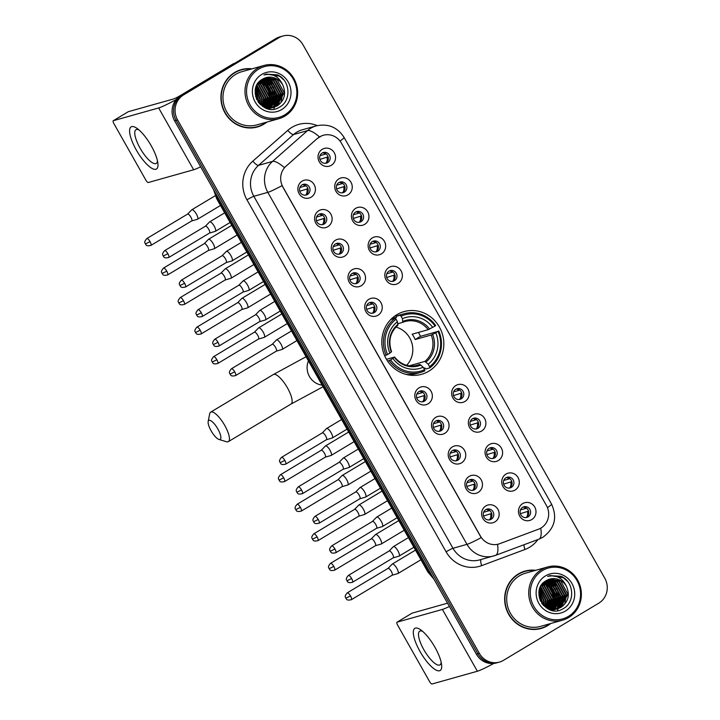<?xml version="1.0" encoding="UTF-8"?>
<svg xmlns="http://www.w3.org/2000/svg" width="720" height="720" viewBox="0 0 720 720"><rect width="100%" height="100%" fill="white"/><g stroke="black" fill="none" stroke-linecap="round" stroke-linejoin="round"><path stroke-width="1.08" d="M396.837 314.712A32.553 30.888 74.3 0 0 384.426 355.212A32.553 30.888 74.3 0 0 421.632 374.292A32.553 30.888 74.3 0 0 428.796 371.205A32.553 30.888 74.3 0 0 441.198 330.705A32.553 30.888 74.3 0 0 404.001 311.616A32.553 30.888 74.3 0 0 396.837 314.712M327.879 226.665A9.216 8.739 -105.7 0 1 315.828 223.182A9.216 8.739 -105.7 0 1 318.834 210.681A9.216 8.739 -105.7 0 1 330.876 214.164A9.216 8.739 -105.7 0 1 327.879 226.665M318.771 214.398A5.526 5.247 74.3 0 0 322.983 224.523A5.526 5.247 74.3 0 0 326.304 217.116A5.526 5.247 74.3 0 0 318.771 214.398M344.583 256.194A9.216 8.739 -105.7 0 1 332.532 252.711A9.216 8.739 -105.7 0 1 335.538 240.201A9.216 8.739 -105.7 0 1 347.58 243.684A9.216 8.739 -105.7 0 1 344.583 256.194M335.475 243.927A5.526 5.247 74.3 0 0 339.687 254.043A5.526 5.247 74.3 0 0 343.008 246.645A5.526 5.247 74.3 0 0 335.475 243.927M361.287 285.714A9.216 8.739 -105.7 0 1 349.236 282.231A9.216 8.739 -105.7 0 1 352.242 269.73A9.216 8.739 -105.7 0 1 364.284 273.204A9.216 8.739 -105.7 0 1 361.287 285.714M352.179 273.447A5.526 5.247 74.3 0 0 356.391 283.563A5.526 5.247 74.3 0 0 359.712 276.165A5.526 5.247 74.3 0 0 352.179 273.447M377.991 315.234A9.216 8.739 -105.7 0 1 365.94 311.76A9.216 8.739 -105.7 0 1 368.946 299.25A9.216 8.739 -105.7 0 1 380.988 302.733A9.216 8.739 -105.7 0 1 377.991 315.234M368.883 302.976A5.526 5.247 74.3 0 0 373.095 313.092A5.526 5.247 74.3 0 0 376.416 305.685A5.526 5.247 74.3 0 0 368.883 302.976M428.103 403.812A9.216 8.739 -105.7 0 1 416.052 400.329A9.216 8.739 -105.7 0 1 419.058 387.819A9.216 8.739 -105.7 0 1 431.1 391.302A9.216 8.739 -105.7 0 1 428.103 403.812M418.995 391.545A5.526 5.247 74.3 0 0 423.207 401.661A5.526 5.247 74.3 0 0 426.528 394.263A5.526 5.247 74.3 0 0 418.995 391.545M444.807 433.332A9.216 8.739 -105.7 0 1 432.756 429.849A9.216 8.739 -105.7 0 1 435.762 417.348A9.216 8.739 -105.7 0 1 447.804 420.831A9.216 8.739 -105.7 0 1 444.807 433.332M435.699 421.065A5.526 5.247 74.3 0 0 439.911 431.19A5.526 5.247 74.3 0 0 443.232 423.783A5.526 5.247 74.3 0 0 435.699 421.065M461.511 462.861A9.216 8.739 -105.7 0 1 449.46 459.378A9.216 8.739 -105.7 0 1 452.457 446.868A9.216 8.739 -105.7 0 1 464.508 450.351A9.216 8.739 -105.7 0 1 461.511 462.861M452.403 450.594A5.526 5.247 74.3 0 0 456.615 460.71A5.526 5.247 74.3 0 0 459.936 453.312A5.526 5.247 74.3 0 0 452.403 450.594M478.215 492.381A9.216 8.739 -105.7 0 1 466.164 488.898A9.216 8.739 -105.7 0 1 469.161 476.397A9.216 8.739 -105.7 0 1 481.212 479.871A9.216 8.739 -105.7 0 1 478.215 492.381M469.107 480.114A5.526 5.247 74.3 0 0 473.319 490.23A5.526 5.247 74.3 0 0 476.64 482.832A5.526 5.247 74.3 0 0 469.107 480.114M494.91 521.901A9.216 8.739 -105.7 0 1 482.868 518.427A9.216 8.739 -105.7 0 1 485.865 505.917A9.216 8.739 -105.7 0 1 497.916 509.4A9.216 8.739 -105.7 0 1 494.91 521.901M485.811 509.643A5.526 5.247 74.3 0 0 490.023 519.759A5.526 5.247 74.3 0 0 493.344 512.352A5.526 5.247 74.3 0 0 485.811 509.643M311.175 197.145A9.216 8.739 -105.7 0 1 299.124 193.662A9.216 8.739 -105.7 0 1 302.13 181.152A9.216 8.739 -105.7 0 1 314.172 184.635A9.216 8.739 -105.7 0 1 311.175 197.145M302.067 184.878A5.526 5.247 74.3 0 0 306.279 194.994A5.526 5.247 74.3 0 0 309.6 187.596A5.526 5.247 74.3 0 0 302.067 184.878M348.012 194.814A9.216 8.739 -105.7 0 1 335.97 191.331A9.216 8.739 -105.7 0 1 338.967 178.83A9.216 8.739 -105.7 0 1 351.009 182.313A9.216 8.739 -105.7 0 1 348.012 194.814M338.913 182.547A5.526 5.247 74.3 0 0 343.116 192.672A5.526 5.247 74.3 0 0 346.446 185.265A5.526 5.247 74.3 0 0 338.913 182.547M364.716 224.343A9.216 8.739 -105.7 0 1 352.665 220.86A9.216 8.739 -105.7 0 1 355.671 208.35A9.216 8.739 -105.7 0 1 367.713 211.833A9.216 8.739 -105.7 0 1 364.716 224.343M355.608 212.076A5.526 5.247 74.3 0 0 359.82 222.192A5.526 5.247 74.3 0 0 363.15 214.794A5.526 5.247 74.3 0 0 355.608 212.076M381.42 253.863A9.216 8.739 -105.7 0 1 369.369 250.38A9.216 8.739 -105.7 0 1 372.375 237.879A9.216 8.739 -105.7 0 1 384.417 241.353A9.216 8.739 -105.7 0 1 381.42 253.863M372.312 241.596A5.526 5.247 74.3 0 0 376.524 251.721A5.526 5.247 74.3 0 0 379.854 244.314A5.526 5.247 74.3 0 0 372.312 241.596M398.124 283.392A9.216 8.739 -105.7 0 1 386.073 279.909A9.216 8.739 -105.7 0 1 389.079 267.399A9.216 8.739 -105.7 0 1 401.121 270.882A9.216 8.739 -105.7 0 1 398.124 283.392M389.016 271.125A5.526 5.247 74.3 0 0 393.228 281.241A5.526 5.247 74.3 0 0 396.558 273.834A5.526 5.247 74.3 0 0 389.016 271.125M464.94 401.481A9.216 8.739 -105.7 0 1 452.889 397.998A9.216 8.739 -105.7 0 1 455.895 385.497A9.216 8.739 -105.7 0 1 467.937 388.98A9.216 8.739 -105.7 0 1 464.94 401.481M455.832 389.214A5.526 5.247 74.3 0 0 460.044 399.339A5.526 5.247 74.3 0 0 463.365 391.932A5.526 5.247 74.3 0 0 455.832 389.214M481.644 431.01A9.216 8.739 -105.7 0 1 469.593 427.527A9.216 8.739 -105.7 0 1 472.599 415.017A9.216 8.739 -105.7 0 1 484.641 418.5A9.216 8.739 -105.7 0 1 481.644 431.01M472.536 418.743A5.526 5.247 74.3 0 0 476.748 428.859A5.526 5.247 74.3 0 0 480.069 421.461A5.526 5.247 74.3 0 0 472.536 418.743M498.348 460.53A9.216 8.739 -105.7 0 1 486.297 457.047A9.216 8.739 -105.7 0 1 489.303 444.546A9.216 8.739 -105.7 0 1 501.345 448.02A9.216 8.739 -105.7 0 1 498.348 460.53M489.24 448.263A5.526 5.247 74.3 0 0 493.452 458.388A5.526 5.247 74.3 0 0 496.773 450.981A5.526 5.247 74.3 0 0 489.24 448.263M515.052 490.059A9.216 8.739 -105.7 0 1 503.001 486.576A9.216 8.739 -105.7 0 1 506.007 474.066A9.216 8.739 -105.7 0 1 518.049 477.549A9.216 8.739 -105.7 0 1 515.052 490.059M505.944 477.792A5.526 5.247 74.3 0 0 510.156 487.908A5.526 5.247 74.3 0 0 513.477 480.501A5.526 5.247 74.3 0 0 505.944 477.792M531.756 519.579A9.216 8.739 -105.7 0 1 519.705 516.096A9.216 8.739 -105.7 0 1 522.711 503.595A9.216 8.739 -105.7 0 1 534.753 507.069A9.216 8.739 -105.7 0 1 531.756 519.579M522.648 507.312A5.526 5.247 74.3 0 0 526.86 517.428A5.526 5.247 74.3 0 0 530.181 510.03A5.526 5.247 74.3 0 0 522.648 507.312M331.308 165.294A9.216 8.739 -105.7 0 1 319.266 161.811A9.216 8.739 -105.7 0 1 322.263 149.301A9.216 8.739 -105.7 0 1 334.305 152.784A9.216 8.739 -105.7 0 1 331.308 165.294M322.209 153.027A5.526 5.247 74.3 0 0 326.412 163.143A5.526 5.247 74.3 0 0 329.742 155.745A5.526 5.247 74.3 0 0 322.209 153.027M319.086 214.227A5.526 5.247 -105.7 0 1 322.029 224.694M335.79 243.756A5.526 5.247 -105.7 0 1 338.733 254.214M352.494 273.276A5.526 5.247 -105.7 0 1 355.437 283.734M369.198 302.805A5.526 5.247 -105.7 0 1 372.141 313.263M419.31 391.374A5.526 5.247 -105.7 0 1 422.244 401.832M436.005 420.894A5.526 5.247 -105.7 0 1 438.948 431.361M452.709 450.423A5.526 5.247 -105.7 0 1 455.652 460.881M469.413 479.943A5.526 5.247 -105.7 0 1 472.356 490.401M486.117 509.472A5.526 5.247 -105.7 0 1 489.06 519.93M302.382 184.707A5.526 5.247 -105.7 0 1 305.325 195.165M339.219 182.376A5.526 5.247 -105.7 0 1 342.162 192.843M355.923 211.905A5.526 5.247 -105.7 0 1 358.866 222.363M372.627 241.425A5.526 5.247 -105.7 0 1 375.57 251.883M389.331 270.954A5.526 5.247 -105.7 0 1 392.274 281.412M456.147 389.043A5.526 5.247 -105.7 0 1 459.09 399.51M472.851 418.572A5.526 5.247 -105.7 0 1 475.794 429.03M489.555 448.092A5.526 5.247 -105.7 0 1 492.498 458.55M506.259 477.621A5.526 5.247 -105.7 0 1 509.202 488.079M522.963 507.141A5.526 5.247 -105.7 0 1 525.906 517.599M322.515 152.856A5.526 5.247 -105.7 0 1 325.458 163.314M317.484 138.474A16.587 15.732 -105.7 0 1 319.716 136.845A16.587 15.732 -105.7 0 1 323.361 135.27A16.587 15.732 -105.7 0 1 341.397 143.109L546.426 505.494A16.587 15.732 -105.7 0 1 538.551 529.2L499.716 543.681A16.587 15.732 -105.7 0 1 498.546 544.068A16.587 15.732 -105.7 0 1 480.51 536.22L282.924 186.993A16.587 15.732 -105.7 0 1 286.101 166.113L317.214 138.546L321.66 135.837M251.964 68.841A29.79 28.269 74.3 0 0 241.236 69.633A29.79 28.269 74.3 0 0 234.684 72.459A29.79 28.269 74.3 0 0 223.326 109.521A29.79 28.269 74.3 0 0 257.373 126.981A29.79 28.269 74.3 0 0 263.925 124.155A29.79 28.269 74.3 0 0 266.94 122.058M256.617 127.179A29.79 28.269 74.3 0 0 261.522 125.1M535.689 570.321A29.79 28.269 74.3 0 0 524.961 571.113A29.79 28.269 74.3 0 0 518.4 573.939A29.79 28.269 74.3 0 0 507.051 611.001A29.79 28.269 74.3 0 0 541.098 628.461A29.79 28.269 74.3 0 0 547.65 625.635A29.79 28.269 74.3 0 0 550.665 623.538M540.342 628.659A29.79 28.269 74.3 0 0 545.247 626.571M269.604 109.071A24.876 23.607 74.3 0 0 269.847 108.477A24.876 23.607 74.3 0 0 269.883 108.369M270.171 107.577A24.876 23.607 74.3 0 0 270.477 106.596M270.612 106.137A24.876 23.607 74.3 0 0 271.071 104.139M271.233 103.176A24.876 23.607 74.3 0 0 271.449 101.124M271.512 99.342A24.876 23.607 74.3 0 0 271.485 98.244M270.99 94.239A24.876 23.607 74.3 0 0 269.298 88.893M267.516 85.518A24.876 23.607 74.3 0 0 266.463 83.979M265.473 82.71A24.876 23.607 74.3 0 0 264.78 81.918M264.186 81.288A24.876 23.607 74.3 0 0 262.917 80.064M262.611 79.803A24.876 23.607 74.3 0 0 262.143 79.407M553.329 610.551A24.876 23.607 74.3 0 0 553.572 609.957A24.876 23.607 74.3 0 0 553.608 609.849M553.896 609.057A24.876 23.607 74.3 0 0 554.202 608.076M554.337 607.617A24.876 23.607 74.3 0 0 554.796 605.619M554.958 604.656A24.876 23.607 74.3 0 0 555.174 602.604M555.237 600.822A24.876 23.607 74.3 0 0 555.21 599.724M554.715 595.719A24.876 23.607 74.3 0 0 553.023 590.373M551.232 586.998A24.876 23.607 74.3 0 0 550.188 585.459M549.189 584.19A24.876 23.607 74.3 0 0 548.505 583.398M547.911 582.768A24.876 23.607 74.3 0 0 546.642 581.544M546.336 581.283A24.876 23.607 74.3 0 0 545.868 580.887M282.915 36L279.927 36.837A18.423 17.487 74.3 0 0 275.868 38.592L180.585 95.751A18.423 17.487 74.3 0 0 174.582 120.762L476.397 654.219L477.891 653.796A18.423 17.487 74.3 0 0 497.925 662.508A18.423 17.487 74.3 0 1 477.891 653.796L176.076 120.348L477.891 653.796L479.385 653.382A18.423 17.487 74.3 0 0 499.419 662.094A18.423 17.487 74.3 0 0 503.469 660.339L598.761 603.18A18.423 17.487 74.3 0 0 604.764 578.169L302.949 44.712A18.423 17.487 74.3 0 0 282.915 36A18.423 17.487 74.3 0 0 278.856 37.755L183.564 94.914A18.423 17.487 74.3 0 0 177.57 119.925L479.385 653.382M180.585 95.751L182.07 95.328A18.423 17.487 74.3 0 0 176.076 120.348A18.423 17.487 74.3 0 1 182.07 95.328L277.362 38.169L183.564 94.914M281.421 36.423A18.423 17.487 74.3 0 0 277.362 38.169A18.423 17.487 74.3 0 1 281.421 36.423M498.285 544.14L497.52 544.329A21.501 6.768 69.5 0 1 495.603 555.336A21.501 6.768 69.5 0 1 495.432 555.399A24.57 23.31 -105.7 0 1 493.695 555.966A24.57 23.31 -105.7 0 1 466.983 544.347A21.501 1.701 150.5 0 0 481.185 537.615L282.042 185.625A21.501 1.701 -29.5 0 1 267.831 192.357A24.57 23.31 -105.7 0 1 272.538 161.415A21.501 6.174 48.6 0 1 284.4 167.643L317.214 138.546M529.488 570.555A29.79 28.269 74.3 0 0 524.214 571.329M245.763 69.075A29.79 28.269 74.3 0 0 240.489 69.849M476.397 654.219A18.423 17.487 74.3 0 0 496.431 662.931L499.419 662.094M553.023 610.515A24.57 23.31 74.3 0 0 553.212 610.056A24.57 23.31 74.3 0 0 553.239 609.984M553.482 609.336A24.57 23.31 74.3 0 0 553.779 608.463M553.905 608.049A24.57 23.31 74.3 0 0 554.364 606.276M554.535 605.421A24.57 23.31 74.3 0 0 554.94 601.272M554.841 598.644A24.57 23.31 74.3 0 0 551.493 587.988M550.17 585.927A24.57 23.31 74.3 0 0 547.767 583.038M547.227 582.498A24.57 23.31 74.3 0 0 546.075 581.445M269.307 109.035A24.57 23.31 74.3 0 0 269.487 108.576A24.57 23.31 74.3 0 0 269.514 108.504M269.757 107.856A24.57 23.31 74.3 0 0 270.054 106.983M270.18 106.569A24.57 23.31 74.3 0 0 270.639 104.796M270.81 103.941A24.57 23.31 74.3 0 0 271.215 99.792M271.116 97.164A24.57 23.31 74.3 0 0 267.768 86.508M266.445 84.447A24.57 23.31 74.3 0 0 264.042 81.558M263.502 81.018A24.57 23.31 74.3 0 0 262.35 79.965M136.332 150.057A24.57 7.506 59 0 1 136.872 128.295A24.57 7.506 59 0 1 151.263 145.854A24.57 7.506 59 0 1 157.887 163.323A24.57 7.506 59 0 1 151.425 168.075A24.57 7.506 59 0 1 136.332 150.057M138.915 129.888A19.656 6.003 -121 0 0 136.008 129.708A19.656 6.003 -121 0 0 140.139 148.248A19.656 6.003 -121 0 0 156.222 163.422A19.656 6.003 -121 0 0 157.446 160.776M176.184 99.558A24.57 1.944 150.5 0 1 158.67 107.946L113.319 120.699A3.069 0.936 -121 0 0 113.247 120.735A3.069 0.936 -121 0 0 113.895 123.633L145.854 180.117A3.069 0.936 -121 0 0 148.293 182.52L193.644 169.758L158.67 107.946M200.637 166.824A24.57 1.944 150.5 0 1 193.644 169.758M128.232 111.753A3.069 0.936 59 0 1 128.295 111.708A3.069 0.936 59 0 1 128.367 111.672L173.718 98.919A6.138 0.486 -29.5 0 0 180.603 95.382L233.037 63.927A3.069 2.916 -105.7 0 1 233.496 63.702L234.828 63.207M284.661 114.921A26.415 25.065 74.3 0 0 293.265 79.065A26.415 25.065 74.3 0 0 258.732 69.093A26.415 25.065 74.3 0 0 250.137 104.94A26.415 25.065 74.3 0 0 284.661 114.921M284.895 116.091A27.639 26.226 74.3 0 0 295.425 81.711A27.639 26.226 74.3 0 0 263.844 65.502A27.639 26.226 74.3 0 0 257.76 68.13A27.639 26.226 74.3 0 0 247.221 102.51A27.639 26.226 74.3 0 0 278.811 118.719A27.639 26.226 74.3 0 0 284.895 116.091M273.816 109.071A27.639 26.226 74.3 0 0 274.455 107.163A27.639 26.226 74.3 0 0 274.545 106.875M274.581 106.74A27.639 26.226 74.3 0 0 274.743 106.128M274.815 105.849A27.639 26.226 74.3 0 0 275.085 104.661M275.184 104.13A27.639 26.226 74.3 0 0 275.499 101.862M275.58 100.782A27.639 26.226 74.3 0 0 275.337 94.887M271.476 84.087A27.639 26.226 74.3 0 0 269.829 81.648M269.217 80.865A27.639 26.226 74.3 0 0 267.876 79.326M267.552 78.984A27.639 26.226 74.3 0 0 266.823 78.255M263.844 65.502L241.821 71.703A27.639 26.226 74.3 0 0 235.737 74.322A27.639 26.226 74.3 0 0 225.198 108.711A27.639 26.226 74.3 0 0 256.788 124.911L278.811 118.719M251.19 69.066A29.484 27.972 74.3 0 0 241.317 69.921L239.823 70.344A29.484 27.972 74.3 0 0 235.593 71.937M241.317 69.921A29.484 27.972 74.3 0 0 234.828 72.729A29.484 27.972 74.3 0 0 223.596 109.404A29.484 27.972 74.3 0 0 257.283 126.684A29.484 27.972 74.3 0 0 263.772 123.885A29.484 27.972 74.3 0 0 266.157 122.274M269.721 108.027L269.073 108.387M268.848 108.504L268.182 108.81M269.334 108.117L268.821 108.405M268.605 108.522L268.056 108.792M263.484 78.651L271.845 80.784L279.072 94.194L270.936 107.865M270.711 107.973L270.045 108.288M269.82 108.378L269.145 108.639M263.259 78.768L271.377 80.919L278.604 94.329L270.684 107.883M270.468 108L269.802 108.315M269.577 108.414L268.902 108.693M264.384 78.228L273.708 80.262L280.935 93.672L273.537 106.929L271.917 107.757M271.692 107.856L271.008 108.117M271.449 107.892L268.155 108.819M264.15 78.327L273.24 80.388L280.467 93.798L273.069 107.064L271.674 107.793M270.54 108.252L269.847 108.477M270.081 108.414L268.308 108.846M265.302 77.877L275.571 79.731L282.798 93.141L275.4 106.407L272.871 107.595M272.646 107.676L266.517 108.351M265.068 77.958L275.112 79.866L282.339 93.276L274.932 106.542L272.637 107.64M271.953 107.883L267.156 108.549M282.735 84.906A15.354 14.571 74.3 0 0 266.04 77.643A15.354 14.571 74.3 0 0 262.656 79.11C244.8 88.299 262.431 118.152 279.279 107.271C291.924 101.052 290.259 79.83 277.272 74.826L266.157 74.16L263.934 74.961C272.511 73.08 278.775 76.392 282.735 84.906C286.416 93.492 284.589 100.476 277.272 105.885L273.816 107.361L262.332 105.822L259.488 103.671M266.004 77.661L276.975 79.344L284.202 92.754L276.804 106.011L273.582 107.424M273.816 107.361L262.35 106.227M255.213 93.726L256.626 99.243M255.627 96.3L255.753 96.795M255.285 90.207L258.543 99.972L258.372 102.285M255.213 90.882L258.075 100.098L257.985 101.727M255.726 88.056L260.406 99.45L259.758 103.932M255.6 88.533L259.938 99.576L259.416 103.599M256.293 86.382L262.269 98.919L261.063 104.994M256.14 86.769L261.81 99.054L260.748 104.751M256.932 84.996L264.141 98.397L262.296 105.804M256.77 85.32L263.673 98.523L261.99 105.615M257.625 83.808L258.777 84.456L266.004 97.875L263.484 106.434M257.454 84.096L258.309 84.591L265.536 98.001L263.187 106.29M258.372 82.773L260.649 83.934L267.867 97.344L264.627 106.929M258.183 83.016L260.181 84.069L267.408 97.479L264.339 106.812M259.146 81.864L262.512 83.412L269.739 96.822L265.734 107.298M258.948 82.08L262.044 83.538L269.271 96.948L265.464 107.217M259.956 81.054L264.375 82.881L271.602 96.3L266.823 107.577M266.625 107.766L266.112 108.207M259.758 81.243L263.907 83.016L271.134 96.426L266.553 107.514M266.355 107.712L265.896 108.126M260.802 80.334L266.247 82.359L273.474 95.769L267.885 107.766M267.678 107.928L267.057 108.396M260.586 80.505L265.779 82.494L273.006 95.904L267.615 107.721M267.417 107.892L266.796 108.378M261.675 79.704L268.11 81.837L275.337 95.247L268.92 107.874M268.713 108.018L268.074 108.423M261.459 79.857L267.642 81.963L274.869 95.373L268.659 107.847M268.452 108L267.822 108.423M262.593 79.137L269.973 81.306L277.2 94.716L269.937 107.901M262.359 79.272L269.514 81.441L276.741 94.851L269.685 107.901M261.747 74.421A20.268 19.233 74.3 0 0 255.15 101.934A20.268 19.233 74.3 0 0 281.646 109.593A20.268 19.233 74.3 0 0 288.252 82.08A20.268 19.233 74.3 0 0 261.747 74.421M255.96 95.715L256.869 99.756M251.352 127.953A29.484 27.972 74.3 0 0 255.798 127.107L257.283 126.684M266.481 74.07L279.558 76.194L283.878 79.956M282.798 93.267L281.016 102.249M280.935 93.789L279.153 102.78M278.622 103.824L277.56 105.525M279.072 94.32L277.281 103.302M276.759 104.346L275.697 106.056M265.464 77.886L265.977 78.093M266.283 78.228L267.912 79.074M268.839 79.65L274.77 86.139M277.2 94.842L275.418 103.824M264.411 78.759L266.049 79.596M266.976 80.181L272.898 86.67M275.337 95.364L273.555 104.355M262.548 79.281L264.177 80.118M265.104 80.703L271.035 87.192M269.739 96.939L267.957 105.93M267.867 97.47L266.085 106.452M266.004 97.992L264.303 106.803M264.141 98.514L262.926 106.155M255.303 90.081L256.104 91.395M258.543 100.089L258.498 102.456M267.786 80.514L273.519 87.345L275.589 96.102L274.086 103.599M265.914 81.036L271.656 87.867L273.717 96.624L272.223 104.13M264.051 81.567L269.793 88.389L271.854 97.146L270.36 104.652M262.188 82.089L267.921 88.92L269.991 97.677L268.488 105.174M255.357 89.739L258.786 100.827L258.705 102.726M211.131 430.848A11.052 3.375 -121 0 0 218.952 439.434A11.052 3.375 -121 0 0 217.854 428.958A11.052 3.375 -121 0 0 208.179 421.479A11.052 3.375 -121 0 0 211.131 430.848M208.179 421.479L209.682 413.793A17.199 5.256 59 0 1 210.663 412.146A17.199 5.256 59 0 1 224.739 425.421A17.199 5.256 59 0 1 228.357 441.639A17.199 5.256 59 0 1 226.44 441.729L218.952 439.434M390.582 359.865L389.196 360.567A30.465 28.908 74.3 0 0 420.687 372.384A30.465 28.908 74.3 0 0 424.809 370.863L424.575 369.684A29.241 27.738 74.3 0 1 390.582 359.865L392.904 358.47A26.415 25.065 74.3 0 0 423.18 367.218L419.85 364.419L415.008 365.787M386.469 359.316L394.425 357.075L392.904 358.47M391.239 319.05L396.414 317.592L396.072 316.386L400.068 315.261L401.049 316.224A29.241 27.738 74.3 0 1 435.051 326.052L435.681 325.548A30.465 28.908 74.3 0 0 404.19 313.731A30.465 28.908 74.3 0 0 400.068 315.261M435.051 326.052L428.184 329.688L412.146 334.197A22.725 21.564 -105.7 0 1 415.161 339.525L420.471 336.348A29.178 27.684 74.3 0 0 418.401 332.442M420.471 336.348L438.066 331.38A29.241 27.738 74.3 0 1 429.597 366.678L429.831 367.857A30.465 28.908 74.3 0 0 438.696 330.876M429.831 367.857L425.835 368.982L424.899 367.938L423.765 368.253M405.711 374.31A30.465 28.908 74.3 0 0 416.7 373.509L420.687 372.384M384.633 355.68L387.567 354.528A29.241 27.738 74.3 0 1 396.036 319.23L395.055 318.267L391.059 319.392A30.465 28.908 74.3 0 0 390.402 319.896M389.196 360.567L387.549 361.035M395.055 318.267A30.465 28.908 74.3 0 0 386.181 355.239M429.597 366.678L428.202 364.212A26.415 25.065 74.3 0 0 435.744 332.775L438.066 331.38M423.18 367.218L424.575 369.684M396.036 319.23L397.431 321.696A26.415 25.065 74.3 0 0 389.889 353.142L387.567 354.528M435.744 332.775L431.199 335.016L415.161 339.525M409.194 365.823L424.872 361.413L428.202 364.212M391.581 351.738C388.017 341.163 390.105 332.352 397.854 325.296L397.431 321.696M389.889 353.142L391.41 351.747M394.425 357.075L394.344 357.336A23.625 22.419 74.3 0 0 420.957 365.022M404.19 313.731L400.194 314.856A30.465 28.908 74.3 0 0 396.072 316.386M432.729 327.438A26.415 25.065 74.3 0 0 402.444 318.69L401.049 316.224M402.444 318.69L402.759 322.335L397.836 323.721M428.184 329.688A22.725 21.564 74.3 0 0 405.153 321.498L402.759 322.335M406.647 365.31A22.725 21.564 74.3 0 0 411.921 343.206A22.725 21.564 74.3 0 0 395.901 327.096M320.022 155.655L325.215 154.197A6.759 6.408 74.3 0 0 323.334 152.856M328.077 156.852L319.914 159.39M326.151 162.891A6.759 6.408 74.3 0 0 327.024 157.392M191.682 220.95L197.406 219.285A5.526 1.692 -121 0 0 197.406 219.285A5.526 1.692 -121 0 0 197.532 219.231A5.526 1.692 -121 0 0 196.371 214.02A5.526 1.692 -121 0 0 191.979 209.7A5.526 1.692 -121 0 0 191.844 209.754A5.526 1.692 -121 0 0 191.736 209.835L187.578 214.101M191.637 220.968L191.637 220.968A3.996 1.224 -121 0 0 191.727 220.923A3.996 1.224 -121 0 0 190.89 217.161A3.996 1.224 -121 0 0 187.713 214.038A3.996 1.224 -121 0 0 187.623 214.074A3.996 1.224 -121 0 0 187.542 214.137M325.215 154.197L325.935 153.828M336.726 185.184L341.919 183.717A6.759 6.408 74.3 0 0 340.038 182.385M344.781 186.372L336.618 188.919M342.855 192.411A6.759 6.408 74.3 0 0 343.728 186.921M208.386 250.479L214.11 248.814A5.526 1.692 -121 0 0 214.236 248.76A5.526 1.692 -121 0 0 213.075 243.549A5.526 1.692 -121 0 0 208.683 239.22A5.526 1.692 -121 0 0 208.548 239.274A5.526 1.692 -121 0 0 208.44 239.364L204.282 243.63M208.341 250.488L208.341 250.488A3.996 1.224 -121 0 0 208.431 250.452A3.996 1.224 -121 0 0 207.594 246.681A3.996 1.224 -121 0 0 204.417 243.558A3.996 1.224 -121 0 0 204.327 243.603A3.996 1.224 -121 0 0 204.246 243.666M341.919 183.717L342.639 183.348M353.43 214.704L358.623 213.246A6.759 6.408 74.3 0 0 356.742 211.905M361.485 215.901L353.322 218.439M359.559 221.931A6.759 6.408 74.3 0 0 360.432 216.441M225.09 279.999L230.814 278.334A5.526 1.692 -121 0 0 230.94 278.28A5.526 1.692 -121 0 0 229.779 273.069A5.526 1.692 -121 0 0 225.387 268.749A5.526 1.692 -121 0 0 225.252 268.803A5.526 1.692 -121 0 0 225.144 268.884L220.986 273.15M225.045 280.017L225.045 280.017A3.996 1.224 -121 0 0 225.135 279.972A3.996 1.224 -121 0 0 224.298 276.21A3.996 1.224 -121 0 0 221.121 273.087A3.996 1.224 -121 0 0 221.031 273.123A3.996 1.224 -121 0 0 220.95 273.186M358.623 213.246L359.343 212.868M370.134 244.233L375.327 242.766A6.759 6.408 74.3 0 0 373.446 241.434M378.189 245.421L370.026 247.968M376.263 251.46A6.759 6.408 74.3 0 0 377.136 245.961M241.794 309.519L247.518 307.863A5.526 1.692 -121 0 0 247.644 307.809A5.526 1.692 -121 0 0 246.483 302.589A5.526 1.692 -121 0 0 242.091 298.269A5.526 1.692 -121 0 0 241.956 298.323A5.526 1.692 -121 0 0 241.848 298.413L237.69 302.679M241.749 309.537L241.749 309.537A3.996 1.224 -121 0 0 241.839 309.501A3.996 1.224 -121 0 0 241.002 305.73A3.996 1.224 -121 0 0 237.825 302.607A3.996 1.224 -121 0 0 237.735 302.652A3.996 1.224 -121 0 0 237.654 302.715M375.327 242.766L376.047 242.397M386.838 273.753L392.031 272.295A6.759 6.408 74.3 0 0 390.15 270.954M394.893 274.941L386.73 277.488M392.967 280.98A6.759 6.408 74.3 0 0 393.84 275.49M258.498 339.048L264.222 337.383A5.526 1.692 -121 0 0 264.348 337.329A5.526 1.692 -121 0 0 263.187 332.118A5.526 1.692 -121 0 0 258.795 327.789A5.526 1.692 -121 0 0 258.66 327.852A5.526 1.692 -121 0 0 258.552 327.933L254.394 332.199M258.453 339.057L258.453 339.057A3.996 1.224 -121 0 0 258.543 339.021A3.996 1.224 -121 0 0 257.706 335.259A3.996 1.224 -121 0 0 254.529 332.136A3.996 1.224 -121 0 0 254.439 332.172A3.996 1.224 -121 0 0 254.358 332.235M392.031 272.295L392.751 271.917M453.654 391.851L458.847 390.384A6.759 6.408 74.3 0 0 456.966 389.052M461.709 393.039L453.546 395.586M459.783 399.078A6.759 6.408 74.3 0 0 460.656 393.588M325.314 457.146L331.038 455.481A5.526 1.692 -121 0 0 331.038 455.481A5.526 1.692 -121 0 0 331.164 455.427A5.526 1.692 -121 0 0 330.003 450.216A5.526 1.692 -121 0 0 325.602 445.887A5.526 1.692 -121 0 0 325.476 445.941A5.526 1.692 -121 0 0 325.368 446.031L321.21 450.297M325.26 457.155A3.996 1.224 -121 0 0 325.269 457.155A3.996 1.224 -121 0 0 325.359 457.119A3.996 1.224 -121 0 0 324.513 453.348A3.996 1.224 -121 0 0 321.345 450.225A3.996 1.224 -121 0 0 321.246 450.27A3.996 1.224 -121 0 0 321.174 450.333M458.847 390.384L459.567 390.015M470.358 421.371L475.551 419.913A6.759 6.408 74.3 0 0 473.67 418.572M478.413 422.568L470.25 425.106M476.487 428.598A6.759 6.408 74.3 0 0 477.36 423.108M347.733 485.001A5.526 1.692 -121 0 0 347.742 485.001A5.526 1.692 -121 0 0 347.868 484.947A5.526 1.692 -121 0 0 346.707 479.736A5.526 1.692 -121 0 0 342.306 475.416A5.526 1.692 -121 0 0 342.18 475.47A5.526 1.692 -121 0 0 342.072 475.551L337.914 479.817M341.964 486.684A3.996 1.224 -121 0 0 341.973 486.684A3.996 1.224 -121 0 0 342.063 486.639A3.996 1.224 -121 0 0 341.217 482.877A3.996 1.224 -121 0 0 338.049 479.754A3.996 1.224 -121 0 0 337.95 479.79A3.996 1.224 -121 0 0 337.878 479.853M475.551 419.913L476.271 419.535M487.062 450.9L492.255 449.433A6.759 6.408 74.3 0 0 490.374 448.101M495.117 452.088L486.954 454.635M493.191 458.127A6.759 6.408 74.3 0 0 494.064 452.628M358.722 516.186L364.446 514.53A5.526 1.692 -121 0 0 364.446 514.53A5.526 1.692 -121 0 0 364.572 514.476A5.526 1.692 -121 0 0 363.411 509.256A5.526 1.692 -121 0 0 359.01 504.936A5.526 1.692 -121 0 0 358.884 504.99A5.526 1.692 -121 0 0 358.776 505.08L354.618 509.346M358.668 516.204A3.996 1.224 -121 0 0 358.677 516.204A3.996 1.224 -121 0 0 358.767 516.168A3.996 1.224 -121 0 0 357.921 512.397A3.996 1.224 -121 0 0 354.753 509.274A3.996 1.224 -121 0 0 354.654 509.319A3.996 1.224 -121 0 0 354.582 509.382M492.255 449.433L492.975 449.064M503.766 480.42L508.959 478.962A6.759 6.408 74.3 0 0 507.078 477.621M511.821 481.608L503.658 484.155M509.895 487.647A6.759 6.408 74.3 0 0 510.768 482.157M375.426 545.715L381.15 544.05A5.526 1.692 -121 0 0 381.15 544.05A5.526 1.692 -121 0 0 381.276 543.996A5.526 1.692 -121 0 0 380.106 538.785A5.526 1.692 -121 0 0 375.714 534.456A5.526 1.692 -121 0 0 375.588 534.519A5.526 1.692 -121 0 0 375.48 534.6L371.322 538.866M375.372 545.724A3.996 1.224 -121 0 0 375.381 545.724A3.996 1.224 -121 0 0 375.471 545.688A3.996 1.224 -121 0 0 374.625 541.926A3.996 1.224 -121 0 0 371.457 538.803A3.996 1.224 -121 0 0 371.358 538.839A3.996 1.224 -121 0 0 371.286 538.902M508.959 478.962L509.679 478.584M520.47 509.94L525.663 508.482A6.759 6.408 74.3 0 0 523.782 507.141M528.525 511.137L520.362 513.684M526.599 517.176A6.759 6.408 74.3 0 0 527.472 511.677M392.13 575.235L397.854 573.579A5.526 1.692 -121 0 0 397.854 573.579A5.526 1.692 -121 0 0 397.98 573.516A5.526 1.692 -121 0 0 396.81 568.305A5.526 1.692 -121 0 0 392.418 563.985A5.526 1.692 -121 0 0 392.292 564.039A5.526 1.692 -121 0 0 392.184 564.12L388.026 568.386M392.076 575.253A3.996 1.224 -121 0 0 392.085 575.253A3.996 1.224 -121 0 0 392.175 575.208A3.996 1.224 -121 0 0 391.329 571.446A3.996 1.224 -121 0 0 388.161 568.323A3.996 1.224 -121 0 0 388.062 568.368A3.996 1.224 -121 0 0 387.99 568.422M525.663 508.482L526.383 508.113M299.889 187.506L305.082 186.048A6.759 6.408 74.3 0 0 303.201 184.707M307.944 188.703L299.781 191.241M306.018 194.733A6.759 6.408 74.3 0 0 306.891 189.243M209.52 233.046L215.244 231.381A5.526 1.692 -121 0 0 215.244 231.381A5.526 1.692 -121 0 0 215.37 231.327A5.526 1.692 -121 0 0 214.2 226.116A5.526 1.692 -121 0 0 209.808 221.796A5.526 1.692 -121 0 0 209.682 221.85A5.526 1.692 -121 0 0 209.574 221.931L205.407 226.197M209.466 233.064L209.466 233.064A3.996 1.224 -121 0 0 209.556 233.019A3.996 1.224 -121 0 0 208.719 229.257A3.996 1.224 -121 0 0 205.551 226.134A3.996 1.224 -121 0 0 205.452 226.17A3.996 1.224 -121 0 0 205.38 226.233M305.082 186.048L305.802 185.67M316.593 217.035L321.786 215.568A6.759 6.408 74.3 0 0 319.905 214.236M324.648 218.223L316.485 220.77M322.722 224.262A6.759 6.408 74.3 0 0 323.595 218.763M226.224 262.566L231.948 260.91A5.526 1.692 -121 0 0 231.948 260.91A5.526 1.692 -121 0 0 232.065 260.856A5.526 1.692 -121 0 0 230.904 255.636A5.526 1.692 -121 0 0 226.512 251.316A5.526 1.692 -121 0 0 226.386 251.37A5.526 1.692 -121 0 0 226.278 251.46L222.111 255.726M226.17 262.584L226.17 262.584A3.996 1.224 -121 0 0 226.26 262.548A3.996 1.224 -121 0 0 225.423 258.777A3.996 1.224 -121 0 0 222.255 255.654A3.996 1.224 -121 0 0 222.156 255.699A3.996 1.224 -121 0 0 222.075 255.762M321.786 215.568L322.506 215.199M333.297 246.555L338.49 245.097A6.759 6.408 74.3 0 0 336.609 243.756M341.352 247.752L333.189 250.29M339.426 253.782A6.759 6.408 74.3 0 0 340.299 248.292M248.643 290.43A5.526 1.692 -121 0 0 248.652 290.43A5.526 1.692 -121 0 0 248.769 290.376A5.526 1.692 -121 0 0 247.608 285.165A5.526 1.692 -121 0 0 243.216 280.836A5.526 1.692 -121 0 0 243.09 280.899A5.526 1.692 -121 0 0 242.982 280.98L238.815 285.246M242.874 292.104L242.874 292.104A3.996 1.224 -121 0 0 242.964 292.068A3.996 1.224 -121 0 0 242.127 288.306A3.996 1.224 -121 0 0 238.95 285.183A3.996 1.224 -121 0 0 238.86 285.219A3.996 1.224 -121 0 0 238.779 285.282M338.49 245.097L339.21 244.719M350.001 276.075L355.194 274.617A6.759 6.408 74.3 0 0 353.313 273.276M358.056 277.272L349.893 279.819M356.13 283.311A6.759 6.408 74.3 0 0 357.003 277.812M259.632 321.615L265.356 319.959A5.526 1.692 -121 0 0 265.356 319.959A5.526 1.692 -121 0 0 265.473 319.896A5.526 1.692 -121 0 0 264.312 314.685A5.526 1.692 -121 0 0 259.92 310.365A5.526 1.692 -121 0 0 259.794 310.419A5.526 1.692 -121 0 0 259.686 310.5L255.519 314.766M259.578 321.633L259.578 321.633A3.996 1.224 -121 0 0 259.668 321.588A3.996 1.224 -121 0 0 258.831 317.826A3.996 1.224 -121 0 0 255.654 314.703A3.996 1.224 -121 0 0 255.564 314.748A3.996 1.224 -121 0 0 255.483 314.802M355.194 274.617L355.914 274.248M366.705 305.604L371.898 304.146A6.759 6.408 74.3 0 0 370.017 302.805M374.76 306.792L366.597 309.339M372.834 312.831A6.759 6.408 74.3 0 0 373.707 307.341M276.336 351.144L282.051 349.479A5.526 1.692 -121 0 0 282.177 349.425A5.526 1.692 -121 0 0 281.016 344.214A5.526 1.692 -121 0 0 276.624 339.885A5.526 1.692 -121 0 0 276.489 339.939A5.526 1.692 -121 0 0 276.39 340.029L272.223 344.295M276.282 351.153L276.282 351.153A3.996 1.224 -121 0 0 276.372 351.117A3.996 1.224 -121 0 0 275.535 347.355A3.996 1.224 -121 0 0 272.358 344.232A3.996 1.224 -121 0 0 272.268 344.268A3.996 1.224 -121 0 0 272.187 344.331M371.898 304.146L372.618 303.768M416.817 394.173L422.01 392.715A6.759 6.408 74.3 0 0 420.12 391.374M424.872 395.37L416.709 397.908M422.946 401.4A6.759 6.408 74.3 0 0 423.819 395.91M326.448 439.713L332.163 438.048A5.526 1.692 -121 0 0 332.289 437.994A5.526 1.692 -121 0 0 331.128 432.783A5.526 1.692 -121 0 0 326.736 428.463A5.526 1.692 -121 0 0 326.601 428.517A5.526 1.692 -121 0 0 326.502 428.598L322.335 432.864M326.394 439.731L326.394 439.731A3.996 1.224 -121 0 0 326.484 439.686A3.996 1.224 -121 0 0 325.647 435.924A3.996 1.224 -121 0 0 322.47 432.801A3.996 1.224 -121 0 0 322.38 432.837A3.996 1.224 -121 0 0 322.299 432.9M422.01 392.715L422.73 392.346M433.521 423.702L438.714 422.235A6.759 6.408 74.3 0 0 436.824 420.903M441.576 424.89L433.413 427.437M439.65 430.929A6.759 6.408 74.3 0 0 440.523 425.439M343.098 469.251L343.098 469.251A3.996 1.224 -121 0 0 343.188 469.215L348.867 467.577A5.526 1.692 -121 0 0 348.993 467.523A5.526 1.692 -121 0 0 347.832 462.303A5.526 1.692 -121 0 0 343.44 457.983A5.526 1.692 -121 0 0 343.305 458.037A5.526 1.692 -121 0 0 343.206 458.127L339.039 462.393M301.527 489.933A3.996 1.224 -121 0 0 298.26 486.855C294.471 491.229 297.126 491.391 296.838 492.246L301.527 489.933A3.996 1.224 -121 0 1 302.364 493.704L343.188 469.215A3.996 1.224 -121 0 0 342.351 465.444A3.996 1.224 -121 0 0 339.174 462.321A3.996 1.224 -121 0 0 339.084 462.366A3.996 1.224 -121 0 0 339.003 462.429M438.714 422.235L439.434 421.866M450.225 453.222L455.418 451.764A6.759 6.408 74.3 0 0 453.528 450.423M458.28 454.419L450.117 456.957M456.354 460.449A6.759 6.408 74.3 0 0 457.227 454.959M359.856 498.762L365.571 497.097A5.526 1.692 -121 0 0 365.697 497.043A5.526 1.692 -121 0 0 364.536 491.832A5.526 1.692 -121 0 0 360.144 487.503A5.526 1.692 -121 0 0 360.009 487.566A5.526 1.692 -121 0 0 359.901 487.647L355.743 491.913M359.802 498.771L359.802 498.771A3.996 1.224 -121 0 0 359.892 498.735A3.996 1.224 -121 0 0 359.055 494.973A3.996 1.224 -121 0 0 355.878 491.85A3.996 1.224 -121 0 0 355.788 491.886A3.996 1.224 -121 0 0 355.707 491.949M455.418 451.764L456.138 451.386M466.92 482.742L472.122 481.284A6.759 6.408 74.3 0 0 470.232 479.943M474.984 483.939L466.812 486.486M473.058 489.978A6.759 6.408 74.3 0 0 473.931 484.479M376.56 528.282L382.275 526.626A5.526 1.692 -121 0 0 382.401 526.563A5.526 1.692 -121 0 0 381.24 521.352A5.526 1.692 -121 0 0 376.848 517.032A5.526 1.692 -121 0 0 376.713 517.086A5.526 1.692 -121 0 0 376.605 517.167L372.447 521.433M376.506 528.3L376.506 528.3A3.996 1.224 -121 0 0 376.596 528.255A3.996 1.224 -121 0 0 375.759 524.493A3.996 1.224 -121 0 0 372.582 521.37A3.996 1.224 -121 0 0 372.492 521.415A3.996 1.224 -121 0 0 372.411 521.469M472.122 481.284L472.842 480.915M483.624 512.271L488.826 510.813A6.759 6.408 74.3 0 0 486.936 509.472M491.688 513.459L483.516 516.006M489.762 519.498A6.759 6.408 74.3 0 0 490.635 514.008M393.264 557.811L398.979 556.146A5.526 1.692 -121 0 0 399.105 556.092A5.526 1.692 -121 0 0 397.944 550.881A5.526 1.692 -121 0 0 393.552 546.552A5.526 1.692 -121 0 0 393.417 546.606A5.526 1.692 -121 0 0 393.309 546.696L389.151 550.962M393.21 557.82L393.21 557.82A3.996 1.224 -121 0 0 393.3 557.784A3.996 1.224 -121 0 0 392.463 554.022A3.996 1.224 -121 0 0 389.286 550.899A3.996 1.224 -121 0 0 389.196 550.935A3.996 1.224 -121 0 0 389.115 550.998M488.826 510.813L489.546 510.435M420.057 651.537A24.57 7.506 59 0 1 420.597 629.775A24.57 7.506 59 0 1 434.988 647.334A24.57 7.506 59 0 1 441.603 664.803A24.57 7.506 59 0 1 435.141 669.555A24.57 7.506 59 0 1 420.057 651.537M422.64 631.368A19.656 6.003 -121 0 0 419.724 631.188A19.656 6.003 -121 0 0 423.864 649.728A19.656 6.003 -121 0 0 439.947 664.902A19.656 6.003 -121 0 0 441.162 662.256M449.388 606.483A24.57 1.944 150.5 0 1 442.395 609.426L397.044 622.179A3.069 0.936 -121 0 0 396.972 622.215A3.069 0.936 -121 0 0 397.62 625.104L429.579 681.597A3.069 0.936 -121 0 0 432.018 684L477.369 671.238L442.395 609.426M493.785 663.453A24.57 1.944 150.5 0 1 477.369 671.238M411.957 613.233A3.069 0.936 59 0 1 412.02 613.188A3.069 0.936 59 0 1 412.092 613.152L447.525 603.189M568.386 616.401A26.415 25.065 74.3 0 0 576.99 580.545A26.415 25.065 74.3 0 0 542.457 570.573A26.415 25.065 74.3 0 0 533.853 606.42A26.415 25.065 74.3 0 0 568.386 616.401M568.62 617.571A27.639 26.226 74.3 0 0 579.15 583.191A27.639 26.226 74.3 0 0 547.56 566.982A27.639 26.226 74.3 0 0 541.485 569.61A27.639 26.226 74.3 0 0 530.946 603.99A27.639 26.226 74.3 0 0 562.536 620.199A27.639 26.226 74.3 0 0 568.62 617.571M557.532 610.551A27.639 26.226 74.3 0 0 558.18 608.643A27.639 26.226 74.3 0 0 558.27 608.355M558.306 608.22A27.639 26.226 74.3 0 0 558.468 607.608M558.54 607.329A27.639 26.226 74.3 0 0 558.801 606.141M558.909 605.61A27.639 26.226 74.3 0 0 559.224 603.342M559.305 602.262A27.639 26.226 74.3 0 0 559.053 596.367M555.201 585.567A27.639 26.226 74.3 0 0 553.554 583.128M552.942 582.345A27.639 26.226 74.3 0 0 551.601 580.806M551.277 580.464A27.639 26.226 74.3 0 0 550.548 579.735M547.56 566.982L525.537 573.183A27.639 26.226 74.3 0 0 519.462 575.802A27.639 26.226 74.3 0 0 508.923 610.191A27.639 26.226 74.3 0 0 540.513 626.391L562.536 620.199M534.915 570.546A29.484 27.972 74.3 0 0 525.042 571.401L523.548 571.824A29.484 27.972 74.3 0 0 519.318 573.417M525.042 571.401A29.484 27.972 74.3 0 0 518.553 574.209A29.484 27.972 74.3 0 0 507.321 610.884A29.484 27.972 74.3 0 0 541.008 628.164A29.484 27.972 74.3 0 0 547.497 625.365A29.484 27.972 74.3 0 0 549.882 623.754M553.446 609.507L552.789 609.867M552.573 609.984L551.907 610.29M553.059 609.597L552.546 609.885M552.321 610.002L551.772 610.272M547.2 580.131L555.57 582.264L562.797 595.674L554.661 609.345M554.436 609.453L553.77 609.768M553.545 609.858L552.861 610.119M552.636 610.2L552.159 610.353M546.984 580.248L555.102 582.399L562.329 595.809L554.409 609.363M554.193 609.48L553.527 609.795M553.302 609.894L552.627 610.173M548.1 579.708L557.433 581.742L564.66 595.152L557.262 608.409L555.633 609.237M555.408 609.336L554.733 609.597M555.174 609.372L551.88 610.29M547.875 579.807L556.965 581.868L564.192 595.278L556.794 608.544L555.39 609.273M554.265 609.732L553.572 609.957M553.806 609.894L552.024 610.326M549.027 579.357L559.296 581.211L566.523 594.621L559.125 607.887L556.596 609.075M556.371 609.156L550.242 609.831M548.793 579.438L558.828 581.346L566.055 594.756L558.657 608.022L556.362 609.12M555.669 609.363L550.881 610.029M566.46 586.386A15.354 14.571 74.3 0 0 549.765 579.123A15.354 14.571 74.3 0 0 546.381 580.581C528.516 589.779 546.156 619.632 563.004 608.751C575.649 602.532 573.984 581.31 560.997 576.306L549.882 575.64L547.659 576.432C556.236 574.56 562.5 577.872 566.46 586.386C570.141 594.972 568.314 601.956 560.988 607.365L557.541 608.841L546.057 607.302L543.204 605.151M549.729 579.141L560.7 580.824L567.927 594.234L560.529 607.491L557.307 608.904M557.541 608.841L546.075 607.707M538.938 595.206L540.351 600.723M539.352 597.78L539.478 598.275M539.01 591.687L542.259 601.452L542.097 603.765M538.938 592.362L541.8 601.578L541.71 603.207M539.451 589.536L544.131 600.921L543.483 605.412M539.325 590.013L543.663 601.056L543.141 605.079M540.018 587.862L545.994 600.399L544.788 606.474M539.865 588.249L545.526 600.534L544.473 606.231M540.657 586.476L547.866 599.877L546.021 607.284M540.495 586.8L547.398 600.003L545.715 607.095M541.35 585.288L542.502 585.936L549.729 599.346L547.2 607.914M541.17 585.567L542.034 586.071L549.261 599.481L546.912 607.77M542.097 584.253L544.365 585.414L551.592 598.824L548.352 608.409M541.908 584.496L543.897 585.549L551.124 598.959L548.064 608.292M542.871 583.344L546.237 584.892L553.464 598.302L549.459 608.778M542.673 583.56L545.769 585.018L552.996 598.428L549.189 608.697M543.681 582.534L548.1 584.361L555.327 597.771L550.548 609.057M550.35 609.246L549.837 609.687M543.474 582.723L547.632 584.496L554.859 597.906L550.278 608.994M550.08 609.192L549.621 609.606M544.527 581.814L549.963 583.839L557.19 597.249L551.601 609.246M551.403 609.408L550.773 609.876M544.311 581.985L549.504 583.974L556.731 597.384L551.34 609.201M551.142 609.372L550.521 609.858M545.4 581.184L551.835 583.317L559.062 596.727L552.645 609.345M552.429 609.498L551.79 609.903M545.184 581.337L551.367 583.443L558.594 596.853L552.384 609.327M552.177 609.48L551.538 609.903M546.318 580.617L553.698 582.786L560.925 596.196L553.662 609.381M546.084 580.752L553.23 582.921L560.457 596.331L553.41 609.381M545.472 575.901A20.268 19.233 74.3 0 0 538.875 603.414A20.268 19.233 74.3 0 0 565.371 611.073A20.268 19.233 74.3 0 0 571.977 583.56A20.268 19.233 74.3 0 0 545.472 575.901M539.685 597.186L540.594 601.236M535.077 629.433A29.484 27.972 74.3 0 0 539.514 628.587L541.008 628.164M550.206 575.55L563.283 577.674L567.603 581.427M566.523 594.747L564.741 603.729M564.66 595.269L562.878 604.26M562.347 605.304L561.285 607.005M562.788 595.8L561.006 604.782M560.475 605.826L559.422 607.536M549.189 579.366L549.693 579.573M549.999 579.708L551.637 580.554M552.564 581.13L558.486 587.619M560.925 596.322L559.143 605.304M548.136 580.23L549.765 581.076M550.692 581.652L556.623 588.15M559.062 596.844L557.271 605.835M546.273 580.761L547.902 581.598M548.829 582.183L554.76 588.672M553.464 598.419L551.673 607.41M551.592 598.95L549.81 607.932M549.729 599.472L548.028 608.283M547.866 599.994L546.651 607.635M539.028 591.561L539.829 592.875M542.259 601.569L542.223 603.936M551.511 581.994L557.244 588.816L559.314 597.573L557.811 605.079M549.639 582.516L555.381 589.347L557.442 598.104L555.948 605.61M547.776 583.047L553.509 589.869L555.579 598.626L554.076 606.132M545.913 583.569L551.646 590.391L553.716 599.148L552.213 606.654M539.082 591.219L542.511 602.307L542.421 604.206M537.93 539.55A30.708 29.142 -105.7 0 1 529.524 547.281A30.708 29.142 -105.7 0 1 524.934 549.495L481.671 565.632A30.708 29.142 -105.7 0 1 446.103 551.817L246.951 199.827A30.708 29.142 -105.7 0 1 252.828 161.154L287.802 130.356A30.708 29.142 -105.7 0 1 317.214 125.613M252.828 161.154A6.138 1.764 -131.4 0 0 258.534 165.357L272.538 161.415L307.503 130.626A24.57 23.31 -105.7 0 1 310.806 128.205A24.57 23.31 -105.7 0 1 316.215 125.874L302.22 129.816A24.57 23.31 74.3 0 0 296.811 132.147A24.57 23.31 74.3 0 0 293.508 134.559L258.534 165.357A24.57 23.31 74.3 0 0 253.836 196.29L452.988 548.28A24.57 23.31 74.3 0 0 479.7 559.899L495.603 555.336L538.866 539.199A21.501 6.768 69.5 0 0 540.783 528.147M319.464 136.926A21.501 6.174 48.6 0 0 307.503 130.626L293.508 134.559A6.138 1.764 -131.4 0 1 287.802 130.356M547.461 507.672A21.501 1.701 -29.5 0 0 551.529 504.081L344.088 137.439A21.501 1.701 150.5 0 1 340.011 141.03M446.103 551.817A6.138 0.486 -29.5 0 1 452.988 548.28L466.983 544.347L267.831 192.357L253.836 196.29A6.138 0.486 -29.5 0 0 246.951 199.827M278.856 37.755L275.868 38.592M177.57 119.925L174.582 120.762M481.176 559.485A6.138 1.935 -110.5 0 0 481.671 565.632M523.998 544.752A6.138 1.935 -110.5 0 0 524.934 549.495M214.551 191.412A24.57 23.31 74.3 0 0 217.305 198.612L218.439 198.288M433.953 579.195L427.923 572.085L216.639 198.639A12.285 0.972 -29.5 0 0 217.305 198.612L428.589 572.049L429.723 571.734M427.923 572.085A12.285 0.972 -29.5 0 0 428.589 572.049A24.57 23.31 74.3 0 0 433.305 578.061M234.162 63.612L233.037 63.927M128.367 111.672L113.319 120.699M233.496 63.702L234.45 63.441M269.577 107.901A24.57 23.31 74.3 0 0 269.82 107.181M269.937 106.794A24.57 23.31 74.3 0 0 270.387 105.138M270.549 104.355A24.57 23.31 74.3 0 0 271.008 100.62M271.008 98.424A24.57 23.31 74.3 0 0 266.994 85.59M265.833 83.934A24.57 23.31 74.3 0 0 263.628 81.378M263.124 80.892A24.57 23.31 74.3 0 0 262.044 79.92M269.91 109.116A25.182 23.895 74.3 0 0 270.198 108.378M271.035 105.669A25.182 23.895 74.3 0 0 271.494 103.437M271.638 102.339A25.182 23.895 74.3 0 0 271.602 96.183M268.749 87.075A25.182 23.895 74.3 0 0 268.425 86.481M267.084 84.348A25.182 23.895 74.3 0 0 265.554 82.359M264.906 81.612A25.182 23.895 74.3 0 0 263.493 80.199M263.169 79.893A25.182 23.895 74.3 0 0 262.449 79.281M323.073 386.757L291.051 404.037A17.199 5.256 -121 0 0 287.424 387.819A17.199 5.256 -121 0 0 273.357 374.535L210.663 412.146M322.146 385.119A17.199 16.317 -105.7 0 1 309.447 376.506A17.199 16.317 -105.7 0 1 308.439 360.891M394.596 357.066C400.878 364.635 408.501 367.362 417.465 365.256A22.725 21.564 74.3 0 0 419.85 364.419M425.979 362.016A23.625 22.419 74.3 0 0 432.603 334.386M397.962 324.369A23.625 22.419 74.3 0 0 391.329 351.999M424.872 361.413A22.725 21.564 74.3 0 0 431.199 335.016M429.588 329.058A23.625 22.419 74.3 0 0 402.975 321.363M405.153 321.498A22.725 21.564 74.3 0 0 402.831 322.308M150.066 241.65A3.996 1.224 -121 0 0 146.799 238.563C143.001 242.946 145.656 243.099 145.377 243.954L150.066 241.65A3.996 1.224 -121 0 1 150.903 245.412L191.727 220.923M166.77 271.17A3.996 1.224 -121 0 0 163.503 268.092C159.705 272.466 162.36 272.628 162.081 273.483L166.77 271.17A3.996 1.224 -121 0 1 167.607 274.941L208.431 250.452M183.474 300.699A3.996 1.224 -121 0 0 180.207 297.612C176.409 301.995 179.064 302.148 178.785 303.003L183.474 300.699A3.996 1.224 -121 0 1 184.311 304.461L225.135 279.972M200.178 330.219A3.996 1.224 -121 0 0 196.911 327.141C193.113 331.515 195.768 331.677 195.489 332.532L200.178 330.219A3.996 1.224 -121 0 1 201.015 333.99L241.839 309.501M216.882 359.748A3.996 1.224 -121 0 0 213.615 356.661C209.817 361.044 212.472 361.197 212.193 362.052L216.882 359.748A3.996 1.224 -121 0 1 217.719 363.51L258.543 339.021M283.689 477.837A3.996 1.224 -121 0 0 280.422 474.759C276.633 479.133 279.288 479.295 279.009 480.15L283.689 477.837A3.996 1.224 -121 0 1 284.535 481.608L325.359 457.119M300.393 507.366A3.996 1.224 -121 0 0 297.126 504.279C293.337 508.662 295.992 508.815 295.713 509.67L300.393 507.366A3.996 1.224 -121 0 1 301.239 511.128L342.063 486.639M317.097 536.886A3.996 1.224 -121 0 0 313.83 533.808C310.041 538.182 312.696 538.344 312.417 539.199L317.097 536.886A3.996 1.224 -121 0 1 317.943 540.657L358.767 516.168M333.801 566.415A3.996 1.224 -121 0 0 330.534 563.328C326.745 567.711 329.4 567.864 329.112 568.719L333.801 566.415A3.996 1.224 -121 0 1 334.647 570.177L375.471 545.688M350.505 595.935A3.996 1.224 -121 0 0 347.238 592.857C343.449 597.231 346.104 597.393 345.816 598.239L350.505 595.935A3.996 1.224 -121 0 1 351.351 599.697L392.175 575.208M167.895 253.746A3.996 1.224 -121 0 0 164.628 250.659C160.839 255.042 163.494 255.195 163.206 256.05L167.895 253.746A3.996 1.224 -121 0 1 168.732 257.508L209.556 233.019M184.599 283.266A3.996 1.224 -121 0 0 181.332 280.188C177.543 284.562 180.198 284.724 179.91 285.579L184.599 283.266A3.996 1.224 -121 0 1 185.436 287.037L226.26 262.548M201.303 312.795A3.996 1.224 -121 0 0 198.036 309.708C194.247 314.091 196.902 314.244 196.614 315.099L201.303 312.795A3.996 1.224 -121 0 1 202.14 316.557L242.964 292.068M218.007 342.315A3.996 1.224 -121 0 0 214.74 339.237C210.951 343.611 213.606 343.773 213.318 344.619L218.007 342.315A3.996 1.224 -121 0 1 218.844 346.077L259.668 321.588M234.711 371.844A3.996 1.224 -121 0 0 231.444 368.757C227.655 373.131 230.31 373.293 230.022 374.148L234.711 371.844A3.996 1.224 -121 0 1 235.548 375.606L276.372 351.117M284.823 460.413A3.996 1.224 -121 0 0 281.556 457.326C277.767 461.709 280.422 461.862 280.134 462.717L284.823 460.413A3.996 1.224 -121 0 1 285.66 464.175L326.484 439.686M318.231 519.462A3.996 1.224 -121 0 0 314.964 516.375C311.175 520.758 313.83 520.911 313.542 521.766L318.231 519.462A3.996 1.224 -121 0 1 319.068 523.224L359.892 498.735M334.935 548.982A3.996 1.224 -121 0 0 331.668 545.904C327.879 550.278 330.534 550.44 330.246 551.286L334.935 548.982A3.996 1.224 -121 0 1 335.772 552.744L376.596 528.255M351.639 578.511A3.996 1.224 -121 0 0 348.372 575.424C344.583 579.798 347.238 579.96 346.95 580.815L351.639 578.511A3.996 1.224 -121 0 1 352.476 582.273L393.3 557.784M412.092 613.152L397.044 622.179M553.302 609.381A24.57 23.31 74.3 0 0 553.545 608.661M553.662 608.274A24.57 23.31 74.3 0 0 554.103 606.618M554.274 605.835A24.57 23.31 74.3 0 0 554.724 602.1M554.733 599.904A24.57 23.31 74.3 0 0 550.71 587.07M549.558 585.405A24.57 23.31 74.3 0 0 547.353 582.858M546.849 582.372A24.57 23.31 74.3 0 0 545.769 581.4M553.635 610.587A25.182 23.895 74.3 0 0 553.923 609.858M554.76 607.149A25.182 23.895 74.3 0 0 555.21 604.908M555.363 603.819A25.182 23.895 74.3 0 0 555.327 597.663M552.474 588.555A25.182 23.895 74.3 0 0 552.15 587.961M550.809 585.828A25.182 23.895 74.3 0 0 549.279 583.839M548.622 583.092A25.182 23.895 74.3 0 0 547.218 581.679M546.885 581.373A25.182 23.895 74.3 0 0 546.174 580.752M538.866 539.199L542.871 537.273C554.697 528.507 557.577 517.446 551.529 504.081M344.088 137.439C337.473 127.206 328.185 123.354 316.215 125.874M216.639 198.639L213.624 189.774M113.247 120.735L128.295 111.708M306.081 356.733L273.357 374.535M291.051 404.037L228.357 441.639M391.725 318.582L396.261 317.304M407.529 374.751L408.339 374.526M220.5 205.461L197.532 219.231M215.226 195.723L191.844 209.754M146.799 238.563L187.623 214.074M150.903 245.412C145.197 246.69 146.304 244.233 145.377 243.954M237.204 234.981L214.236 248.76M231.75 225.36L208.548 239.274M163.503 268.092L204.327 243.603M167.607 274.941C161.901 276.21 163.008 273.762 162.081 273.483M253.908 264.51L230.94 278.28M248.454 254.88L225.252 268.803M180.207 297.612L221.031 273.123M184.311 304.461C178.605 305.739 179.712 303.282 178.785 303.003M270.612 294.03L247.644 307.809M265.158 284.4L241.956 298.323M196.911 327.141L237.735 302.652M201.015 333.99C195.3 335.259 196.416 332.802 195.489 332.532M287.316 323.55L264.348 337.329M281.862 313.929L258.66 327.852M213.615 356.661L254.439 332.172M217.719 363.51C212.004 364.788 213.12 362.331 212.193 362.052M354.123 441.648L331.164 455.427M348.678 432.027L325.476 445.941M280.422 474.759L321.246 450.27M284.535 481.608C278.82 482.877 279.927 480.429 279.009 480.15M370.827 471.177L347.868 484.947M342.018 486.666L347.742 485.001M365.382 461.547L342.18 475.47M297.126 504.279L337.95 479.79M301.239 511.128C295.524 512.406 296.631 509.949 295.713 509.67M387.531 500.697L364.572 514.476M382.086 491.067L358.884 504.99M313.83 533.808L354.654 509.319M317.943 540.657C312.228 541.926 313.335 539.469 312.417 539.199M404.235 530.217L381.276 543.996M398.79 520.596L375.588 534.519M330.534 563.328L371.358 538.839M334.647 570.177C328.932 571.455 330.039 568.998 329.112 568.719M420.939 559.746L397.98 573.516M415.494 550.116L392.292 564.039M347.238 592.857L388.062 568.368M351.351 599.697C345.636 600.975 346.743 598.518 345.816 598.239M230.121 222.471L215.37 231.327M224.676 212.85L209.682 221.85M164.628 250.659L205.452 226.17M168.732 257.508C163.026 258.786 164.133 256.329 163.206 256.05M246.825 252L232.065 260.856M241.38 242.37L226.386 251.37M181.332 280.188L222.156 255.699M185.436 287.037C179.73 288.306 180.837 285.849 179.91 285.579M263.529 281.52L248.769 290.376M242.928 292.095L248.652 290.43M258.084 271.899L243.09 280.899M198.036 309.708L238.86 285.219M202.14 316.557C196.434 317.835 197.541 315.378 196.614 315.099M280.233 311.049L265.473 319.896M274.788 301.419L259.794 310.419M214.74 339.237L255.564 314.748M218.844 346.077C213.138 347.355 214.245 344.898 213.318 344.619M296.937 340.569L282.177 349.425M291.492 330.948L276.489 339.939M231.444 368.757L272.268 344.268M235.548 375.606C229.842 376.875 230.949 374.427 230.022 374.148M347.049 429.138L332.289 437.994M341.604 419.517L326.601 428.517M281.556 457.326L322.38 432.837M285.66 464.175C279.954 465.453 281.061 462.996 280.134 462.717M363.753 458.667L348.993 467.523M358.308 449.037L343.305 458.037M298.26 486.855L339.084 462.366M302.364 493.704C296.658 494.973 297.765 492.516 296.838 492.246M380.457 488.187L365.697 497.043M375.012 478.566L360.009 487.566M314.964 516.375L355.788 491.886M319.068 523.224C313.362 524.502 314.469 522.045 313.542 521.766M397.161 517.716L382.401 526.563M391.716 508.086L376.713 517.086M331.668 545.904L372.492 521.415M335.772 552.744C330.066 554.022 331.173 551.565 330.246 551.286M413.865 547.236L399.105 556.092M408.42 537.615L393.417 546.606M348.372 575.424L389.196 550.935M352.476 582.273C346.77 583.542 347.877 581.094 346.95 580.815M396.972 622.215L412.02 613.188"/></g></svg>
